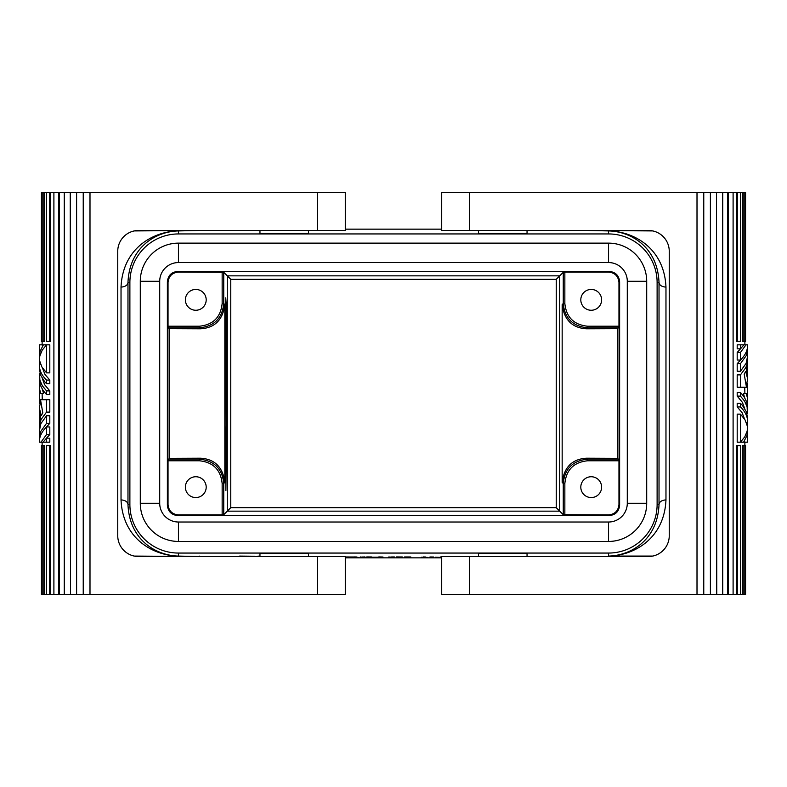 <?xml version="1.0" encoding="UTF-8"?>
<svg xmlns="http://www.w3.org/2000/svg" width="787" height="787" viewBox="0 0 787 787"><rect width="100%" height="100%" fill="white"/><g stroke="black" fill="none" stroke-linecap="round" stroke-linejoin="round"><path stroke-width="1.18" d="M609.227 515.574L177.773 515.574C171.458 514.954 167.985 511.481 167.375 505.165L167.375 281.835C167.985 275.519 171.458 272.046 177.773 271.426L609.227 271.426C615.542 272.046 619.015 275.519 619.625 281.835L619.625 505.165C619.015 511.481 615.542 514.954 609.227 515.574L608.558 514.905L563.256 514.688L556.242 507.684L556.242 279.316L563.256 272.312L564.85 272.095L564.85 303.516C566.276 317.22 573.841 324.785 587.535 326.212L618.966 326.212L617.884 328.671L617.884 458.329L618.966 460.788L618.966 504.497C618.346 510.822 614.873 514.285 608.558 514.905M129.885 504.497A48.558 48.558 0 0 0 178.442 553.054L608.558 553.054A48.558 48.558 0 0 0 657.115 504.497L657.115 282.503A48.558 48.558 0 0 0 608.558 233.946L178.442 233.946A48.558 48.558 0 0 0 129.885 282.503L129.885 504.497L127.976 504.497L127.976 282.503C129.442 246.685 156.357 231.388 178.442 230.925C153.396 231.378 122.762 247.974 121.031 287.048A6.935 4.545 179.6 0 0 127.976 282.503L129.885 282.503M441.714 229.155L345.286 229.155M345.286 557.845L441.714 557.845M222.15 272.095L222.15 303.516C220.724 317.22 213.159 324.785 199.465 326.212L168.034 326.212L168.034 282.503C168.654 276.178 172.127 272.715 178.442 272.095L223.744 272.312L230.758 279.316L556.242 279.316M618.966 326.212L618.966 282.503C618.346 276.178 614.873 272.715 608.558 272.095L564.85 272.095M223.744 272.312L223.744 303.526C222.308 318.273 214.212 326.369 199.465 327.805L168.251 327.805L168.034 326.212M206.194 299.847A10.408 10.408 0 0 0 195.786 289.439A10.408 10.408 0 0 0 185.378 299.847A10.408 10.408 0 0 0 195.786 310.255A10.408 10.408 0 0 0 206.194 299.847M134.262 230.925L199.259 230.473L178.442 230.925L178.442 233.946M222.15 303.516L223.744 303.526L224.836 304.618C222.849 319.896 214.723 327.963 200.459 328.799L199.465 327.805L199.465 326.212M226.745 393.5L225.899 490.626L225.092 425.137L225.289 325.602L225.751 297.801L226.253 305.169L226.745 393.5M121.031 499.952C122.762 539.026 153.396 555.622 178.442 556.075C156.357 555.612 129.442 540.315 127.976 504.497A6.935 4.545 0.4 0 0 121.031 499.952L121.031 287.048M345.286 557.344L358.842 557.412L345.286 557.176M224.836 304.618L224.836 482.382L223.744 483.474L223.744 514.688L222.15 514.905L222.15 483.484C220.724 469.78 213.159 462.215 199.465 460.788L168.034 460.788L169.116 458.329L169.116 328.671L168.251 327.805M423.386 556.95L425.61 557.019L423.386 556.95M222.15 483.484L223.744 483.474C222.308 468.727 214.212 460.631 199.465 459.195L168.251 459.195M140.293 503.287L140.293 281.293A38.16 38.16 0 0 1 178.442 243.134L608.558 243.134A38.16 38.16 0 0 1 646.707 281.293L646.707 503.287A38.16 38.16 0 0 1 608.558 541.446L178.442 541.446A38.16 38.16 0 0 1 140.293 503.287L159.712 503.287L159.712 281.293A18.731 18.731 0 0 1 178.442 262.563L608.558 262.563A18.731 18.731 0 0 1 627.288 281.293L627.288 503.287A18.731 18.731 0 0 1 608.558 522.017L178.442 522.017A18.731 18.731 0 0 1 159.712 503.287M390.834 557.039L394.346 556.95L390.834 556.999M390.136 557.029L388.611 557.029L390.136 557.039M224.836 482.382C222.849 467.104 214.723 459.037 200.459 458.201L199.465 459.195L199.465 460.788M168.034 460.788L168.034 504.497C168.654 510.822 172.127 514.285 178.442 514.905L177.773 515.574M222.15 514.905L178.442 514.905M206.194 487.153A10.408 10.408 0 0 0 195.786 476.745A10.408 10.408 0 0 0 185.378 487.153A10.408 10.408 0 0 0 195.786 497.561A10.408 10.408 0 0 0 206.194 487.153M134.262 556.075L199.259 556.527L178.442 556.075L178.442 553.054M652.738 556.075L608.558 556.075C630.643 555.612 657.558 540.315 659.024 504.497A6.935 4.545 179.6 0 1 665.969 499.952L665.969 287.048A6.935 4.545 -179.6 0 1 659.024 282.503C657.558 246.685 630.643 231.388 608.558 230.925C633.604 231.378 664.238 247.974 665.969 287.048M527.044 556.527L527.044 553.546L478.486 553.546L478.486 556.527M308.514 556.527L308.514 553.546L259.956 553.546L259.956 556.527M259.956 556.183L257.811 556.183L259.956 556.222M258.677 556.124L259.956 556.124L258.677 556.124M382.994 557.019L378.783 556.93L382.994 557.019M435.496 557.383L441.714 557.412L435.496 557.206M441.714 557.176L440.356 557.176L441.714 557.206M357.003 556.999L345.286 556.97M356.845 556.989L354.504 556.94M345.286 557.019L354.504 557.019M370.382 556.95L371.641 556.97L370.382 556.95M369.359 556.95L366.673 556.96L369.359 556.94M367.224 557.019L370.461 556.989L367.224 556.989M441.714 556.97L440.661 556.93L441.714 556.891M429.938 556.999L433.686 557.019L429.938 556.98M381.38 557.186L364.391 557.176L381.38 557.304M421.271 557.206L427.862 557.412L421.271 557.206M410.735 556.97L404.42 556.98L410.735 556.97M405.826 556.999L410.853 556.999L405.826 556.96M239.602 556.114L254.349 556.232L239.602 556.084M402.314 557.009L396.225 556.95L402.314 556.97M397.514 556.96L401.026 556.98L397.514 556.999M361.804 557.019L363.456 557.019L361.804 557.009M360.22 557.009L360.771 557.019L360.22 556.94M363.614 556.999L364.558 556.94L363.614 556.999M199.259 556.596L199.259 556.094M345.286 557.245L351.209 557.314L345.286 557.314M377.573 557.206L368.208 557.285L377.573 557.176M223.744 514.688L230.758 507.684L230.758 279.316M563.256 272.312L563.256 303.526C564.692 318.273 572.788 326.369 587.535 327.805L618.749 327.805M652.738 230.925L587.741 230.473L608.558 230.925L608.558 233.946M259.956 230.473L259.956 233.454L308.514 233.454L308.514 230.473M478.486 230.473L478.486 233.454L527.044 233.454L527.044 230.473M587.535 326.212L587.535 327.805L586.541 328.799C572.277 327.963 564.151 319.896 562.164 304.618L563.256 303.526L564.85 303.516M580.806 299.847A10.408 10.408 0 0 0 591.214 310.255A10.408 10.408 0 0 0 601.622 299.847A10.408 10.408 0 0 0 591.214 289.439A10.408 10.408 0 0 0 580.806 299.847M564.85 514.905L564.85 483.484C566.276 469.78 573.841 462.215 587.535 460.788L618.966 460.788M563.256 514.688L563.256 483.474C564.692 468.727 572.788 460.631 587.535 459.195L618.749 459.195M580.806 487.153A10.408 10.408 0 0 0 591.214 497.561A10.408 10.408 0 0 0 601.622 487.153A10.408 10.408 0 0 0 591.214 476.745A10.408 10.408 0 0 0 580.806 487.153M608.558 553.054L608.558 556.075C633.604 555.622 664.238 539.026 665.969 499.952M562.164 304.618L562.164 482.382C564.151 467.104 572.277 459.037 586.541 458.201L587.535 459.195L587.535 460.788M562.164 482.382L563.256 483.474L564.85 483.484M657.115 504.497L659.024 504.497L659.024 282.503L657.115 282.503M200.459 328.799L169.116 328.671M200.459 458.201L169.116 458.329M586.541 328.799L617.884 328.671M586.541 458.201L617.884 458.329M41.465 445.629L41.436 594.687L42.154 594.687L42.173 445.629L41.465 445.629M41.003 442.166L39.35 442.166C39.291 436.795 41.691 431.729 46.541 426.947L46.541 434.552L41.003 442.166L46.541 442.166L46.541 438.162L49.807 438.162L49.807 442.166L46.541 442.166M43.078 442.166L46.541 438.162M317.535 556.527L138.551 556.527A20.816 20.816 0 0 1 117.745 535.711L117.745 251.289A20.816 20.816 0 0 1 138.551 230.473L317.535 230.473L317.535 192.313L70.525 192.313L70.525 594.687L345.286 594.687L345.286 556.527L317.535 556.527L317.535 594.687M46.541 426.947L49.807 426.947L49.807 434.552L45.961 438.733M46.541 434.552L49.807 434.552M39.734 414.729L39.734 419.933M40.668 400.888L39.36 408.168L41.288 415.526L42.813 412.909L40.521 399.747L46.541 399.747L46.541 412.122L41.18 419.353L39.812 423.209L39.37 427.99M39.35 423.593L40.501 417.326L39.35 410.853M70.24 594.687L64.259 594.687L64.259 192.313L70.24 192.313L70.525 594.687M64.259 594.687L42.173 594.687L42.154 445.629L43.806 445.629L43.806 594.687M39.35 386.692L39.694 403.711L41.072 403.711M39.694 403.711L39.35 400.17M46.541 399.747L49.807 399.747L49.807 412.122L46.541 412.122M64.259 192.313L50.309 192.313L50.309 341.371L46.344 341.371L46.344 192.313L41.465 192.313L41.436 341.371L42.154 341.371L42.173 192.313L42.154 341.371L43.806 341.371L43.806 192.313M59.222 594.687L59.222 192.313M49.729 341.371L49.729 192.313L46.344 192.313M49.729 192.313L50.309 192.313M317.535 192.313L345.286 192.313L345.286 230.473L317.535 230.473M39.35 344.834L39.448 346.841M58.779 192.313L58.779 594.687M39.35 379.285L40.226 384.882L43.01 390.391L46.541 394.503L49.807 394.503L49.807 390.893L44.613 384.666L42.36 378.596M53.9 594.687L53.9 192.313M83.235 192.313L83.235 594.687M83.333 192.313L83.333 594.687M89.993 192.313L89.993 594.687M39.35 348.798L39.783 344.834L43.374 344.834L40.048 351.425L39.36 356.747M39.38 417.326L40.501 417.326M39.547 373.274L39.891 380.151L42.301 385.709L46.541 390.893L49.807 390.893M39.38 360.771L39.812 355.921L42.203 350.185L46.541 344.834L49.807 344.834L49.807 372.871L46.541 372.871L41.888 366.988L39.586 360.653L39.37 364.263L40.58 364.263M39.35 359.856L39.37 364.263C39.114 369.841 41.504 375.114 46.541 380.082L49.807 380.082L49.807 383.692L46.541 383.692L44.633 381.675L40.629 375.192L39.35 368.473M39.35 400.308L39.35 393.5L43.6 393.5L42.36 389.408M76.605 192.313L76.605 594.687M44.466 594.687L44.466 445.629L43.806 445.629M43.806 341.371L44.466 341.371L44.466 192.313M39.35 431.119L40.865 423.642L46.541 415.733L49.807 415.733L49.807 423.337L45.961 427.518M49.729 594.687L49.729 445.629L46.344 445.629L46.344 594.687M43.374 344.834L46.403 344.834M49.807 423.337L46.541 423.337L46.541 415.733M42.36 367.775L44.997 374.494L49.807 380.082M49.729 445.629L50.309 445.629L50.309 594.687M42.124 393.5L42.262 399.747M46.541 423.337L40.875 431.227L39.507 436.057L39.448 440.159M46.541 394.503L46.541 390.893M46.541 372.871L46.541 344.834M39.734 383.082L39.458 388.64L40.747 393.5M46.541 383.692L46.541 380.082M745.535 341.371L745.564 192.313L744.846 192.313L744.827 341.371L745.535 341.371M745.997 344.834L747.65 344.834C747.709 350.205 745.309 355.271 740.459 360.053L740.459 352.448L745.997 344.834L740.459 344.834L740.459 348.838L737.193 348.838L737.193 344.834L740.459 344.834M743.922 344.834L740.459 348.838M469.465 230.473L648.449 230.473A20.816 20.816 0 0 1 669.255 251.289L669.255 535.711A20.816 20.816 0 0 1 648.449 556.527L469.465 556.527L469.465 594.687L716.475 594.687L716.475 192.313L441.714 192.313L441.714 230.473L469.465 230.473L469.465 192.313M740.459 360.053L737.193 360.053L737.193 352.448L741.039 348.267M740.459 352.448L737.193 352.448M747.266 372.271L747.266 367.067M746.332 386.112L747.64 378.832L745.712 371.474L744.187 374.091L746.479 387.253L740.459 387.253L740.459 374.878L745.82 367.647L747.188 363.791L747.63 359.01M747.65 363.407L746.499 369.674L747.65 376.147M716.76 192.313L722.741 192.313L722.741 594.687L716.76 594.687L716.475 192.313M722.741 192.313L744.827 192.313L744.846 341.371L743.194 341.371L743.194 192.313M747.65 400.308L747.306 383.289L745.928 383.289M747.306 383.289L747.65 386.83M740.459 387.253L737.193 387.253L737.193 374.878L740.459 374.878M722.741 594.687L736.691 594.687L736.691 445.629L740.656 445.629L740.656 594.687L745.535 594.687L745.564 445.629L744.846 445.629L744.827 594.687L744.846 445.629L743.194 445.629L743.194 594.687M727.778 192.313L727.778 594.687M737.271 445.629L737.271 594.687L740.656 594.687M737.271 594.687L736.691 594.687M469.465 594.687L441.714 594.687L441.714 556.527L469.465 556.527M747.65 442.166L747.552 440.159M728.221 594.687L728.221 192.313M747.65 407.715L746.774 402.118L743.99 396.609L740.459 392.497L737.193 392.497L737.193 396.107L742.387 402.334L744.64 408.404M733.1 192.313L733.1 594.687M703.765 594.687L703.765 192.313M703.667 594.687L703.667 192.313M697.007 594.687L697.007 192.313M747.65 438.202L747.217 442.166L743.626 442.166L746.952 435.575L747.64 430.253M747.62 369.674L746.499 369.674M747.453 413.726L747.109 406.849L744.699 401.291L740.459 396.107L737.193 396.107M747.62 426.229L747.188 431.079L744.797 436.815L740.459 442.166L737.193 442.166L737.193 414.129L740.459 414.129L745.112 420.012L747.414 426.347L747.63 422.737L746.42 422.737M747.65 427.144L747.63 422.737C747.886 417.159 745.496 411.886 740.459 406.918L737.193 406.918L737.193 403.308L740.459 403.308L742.367 405.325L746.371 411.808L747.65 418.527M747.65 386.692L747.65 393.5L743.4 393.5L744.64 397.592M710.395 594.687L710.395 192.313M742.534 192.313L742.534 341.371L743.194 341.371M743.194 445.629L742.534 445.629L742.534 594.687M747.65 355.881L746.135 363.358L740.459 371.267L737.193 371.267L737.193 363.663L741.039 359.482M737.271 192.313L737.271 341.371L740.656 341.371L740.656 192.313M743.626 442.166L740.597 442.166M737.193 363.663L740.459 363.663L740.459 371.267M744.64 419.225L742.003 412.506L737.193 406.918M737.271 341.371L736.691 341.371L736.691 192.313M744.876 393.5L744.738 387.253M740.459 363.663L746.125 355.773L747.493 350.943L747.552 346.841M740.459 392.497L740.459 396.107M740.459 414.129L740.459 442.166M747.266 403.918L747.542 398.36L746.253 393.5M740.459 403.308L740.459 406.918M230.758 507.684L556.242 507.684M227.286 275.853L559.714 275.853L559.714 511.147L227.286 511.147L227.286 275.853M608.558 272.095L609.227 271.426M178.442 272.095L177.773 271.426M168.034 282.503L167.375 281.835M168.034 504.497L167.375 505.165M618.966 282.503L619.625 281.835M618.966 504.497L619.625 505.165M178.442 541.446L178.442 522.017M608.558 541.446L608.558 522.017M608.558 243.134L608.558 262.563M646.707 281.293L627.288 281.293M646.707 503.287L627.288 503.287M140.293 281.293L159.712 281.293M178.442 243.134L178.442 262.563M41.436 445.629L41.436 594.687M39.35 427.144L39.35 423.544M39.35 407.518L39.35 411.119M39.35 348.641L39.35 356.255M42.124 445.629L42.124 442.166M42.124 341.371L42.124 345.04M39.35 430.745L39.35 438.359M41.436 341.371L41.436 192.313M39.35 379.482L39.35 375.881M39.35 368.67L39.35 365.06M745.564 341.371L745.564 192.313M747.65 359.856L747.65 363.456M747.65 379.482L747.65 375.881M747.65 438.359L747.65 430.745M744.876 341.371L744.876 344.834M744.876 445.629L744.876 441.96M747.65 356.255L747.65 348.641M745.564 445.629L745.564 594.687M747.65 407.518L747.65 411.119M747.65 418.33L747.65 421.94"/></g></svg>
